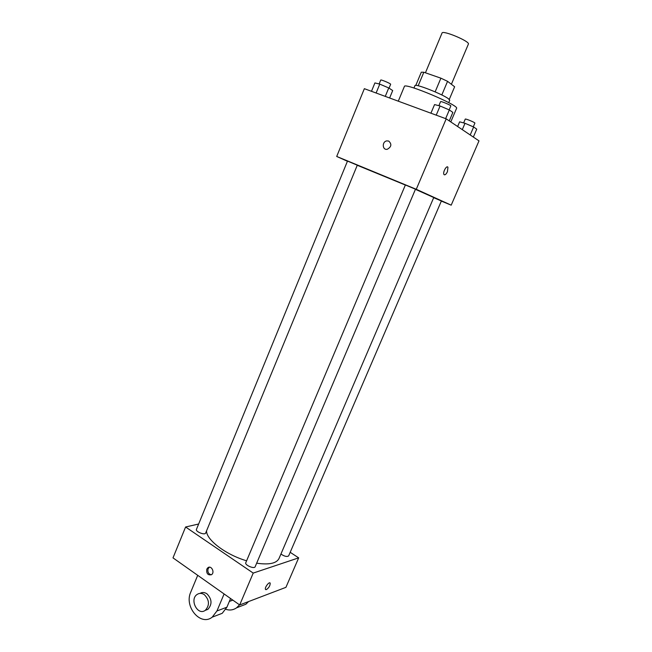 <?xml version="1.0" encoding="UTF-8"?>
<svg xmlns="http://www.w3.org/2000/svg" width="652" height="652" viewBox="0 0 652 652"><rect width="100%" height="100%" fill="white"/><g stroke="black" fill="none" stroke-linecap="round" stroke-linejoin="round"><path stroke-width="0.98" d="M451.388 84.279L468.38 44.116C470.337 41.516 442.521 29.821 442.032 33.04L425.43 72.796M418.185 85.771L423.824 72.242L421.306 72.185L415.805 85.396M423.824 72.242L440.899 78.175L447.565 81.329L454.631 86.773L449.269 99.43M441.811 94.972L447.565 81.329M413.955 88.028L414.949 85.648C414.753 83.244 442.39 94.035 448.421 98.745L449.741 100.269L448.739 102.649M435.137 91.875L440.899 78.175M450.793 121.916L456.563 108.362C459.668 105.494 404.273 82.209 404.395 86.439L398.282 101.182M347.426 161.264L336.709 156.464L364.354 88.68L446.204 118.835L479 140.873L451.2 205.168L441.331 201.093M336.709 156.464L416.269 189.292L446.204 118.835M416.269 189.292L451.2 205.168M447.541 166.928L447.948 167.311L447.427 171.672C446.041 174.459 444.868 175.372 443.922 174.434C442.561 172.283 446.783 164.817 447.948 167.311L447.427 171.68C446.367 173.921 445.332 174.964 444.33 174.817M256.66 563.181C269.056 564.991 276.513 563.418 279.023 558.479L433.751 197.532L415.43 189.333M405.348 185.038L357.255 165.274M357.288 165.2L347.5 161.077L196.439 529.391C195.258 531.624 204.924 535.479 205.649 533.059L357.288 165.2M415.479 189.21L405.381 184.972L245.788 562.709C244.508 565.064 254.353 569.286 255.16 566.727L415.479 189.21M280.93 554.037C284.435 556.409 287.01 557.02 288.657 555.879L441.388 200.971L433.686 197.686M388.698 141.06C391.942 144.1 391.477 146.839 387.312 149.267C382.3 150.457 381.762 141.623 386.799 140.889L388.698 141.06C391.942 144.1 391.485 146.839 387.312 149.267C382.3 150.457 381.762 141.623 386.799 140.889L388.698 141.06M246.595 560.793C225.788 554.73 206.179 539.75 206.554 530.858M239.683 604.958L173 557.876L185.592 526.995L198.648 524.012L185.592 526.995L253.22 573.084L298.673 557.859L290.197 552.309L298.673 557.859L285.926 587.338L239.683 604.958L253.22 573.084L298.673 557.859M371.477 91.313L374.908 82.934L379.774 84.116L388.747 87.955L392.7 90.546L389.627 97.996M376.114 93.016L379.774 84.116M385.267 96.39L388.747 87.955M389.048 88.15L390.646 84.287C391.167 83.741 380.752 79.299 380.727 80.066L379.13 83.961M457.631 126.512L459.627 121.834L465.015 123.293L473.645 126.977L476.751 129.153L473.336 137.067M462.292 129.642L465.015 123.293M470.214 134.964L473.645 126.977M473.295 126.83L474.892 123.106C475.398 122.592 465.275 118.395 465.259 119.112L463.629 122.91M430.923 113.203L434.558 104.581L440.1 105.991L449.326 109.944L452.863 112.421L449.261 120.889M436.221 115.16L440.1 105.991M445.642 118.623L449.326 109.944M449.171 109.878L450.834 105.95C451.396 105.363 440.613 100.856 440.581 101.663L438.877 105.681M206.798 569.131L207.972 567.639C211.395 565.105 215.087 572.472 211.492 574.697C207.874 575.447 206.309 573.597 206.798 569.131M185.592 526.995L253.22 573.084M209.365 567.191L208.102 568.74C207.393 572.122 208.501 574.127 211.411 574.754M265.649 589.587L266.391 589.595L265.445 589.318C264.484 587.501 269.48 581.079 270.197 583.198C270.164 585.692 268.893 587.827 266.399 589.604C268.893 587.819 270.156 585.683 270.197 583.198L269.985 582.929M229.545 601.356L232.731 600.052M239.52 604.852L236.619 607.786C233.318 610.076 229.724 610.582 225.828 609.31M216.472 615.521L222.21 613.32L226.896 607.208L230.563 598.528M240.27 606.384L245.853 604.241L248.551 601.584M205.16 610.402L207.898 609.335C212.324 604.298 211.998 599.123 206.945 593.817C204.557 592.228 202.234 592.081 199.977 593.393M197.711 575.325L190.759 592.114C183.88 606.653 200.62 626.564 212.202 617.159L216.953 610.957L224.101 593.964M204.378 594.697C209.447 600.027 209.773 605.219 205.339 610.28C197.703 616.238 189.129 599.449 197.173 594.412C199.479 592.945 201.884 593.043 204.378 594.697M216.953 610.957L226.896 607.208M207.972 567.639L209.276 567.248M232.414 600.296L229.341 601.429M205.339 610.28L207.898 609.335M236.619 607.786L245.853 604.241M212.202 617.159L222.21 613.32"/></g></svg>
